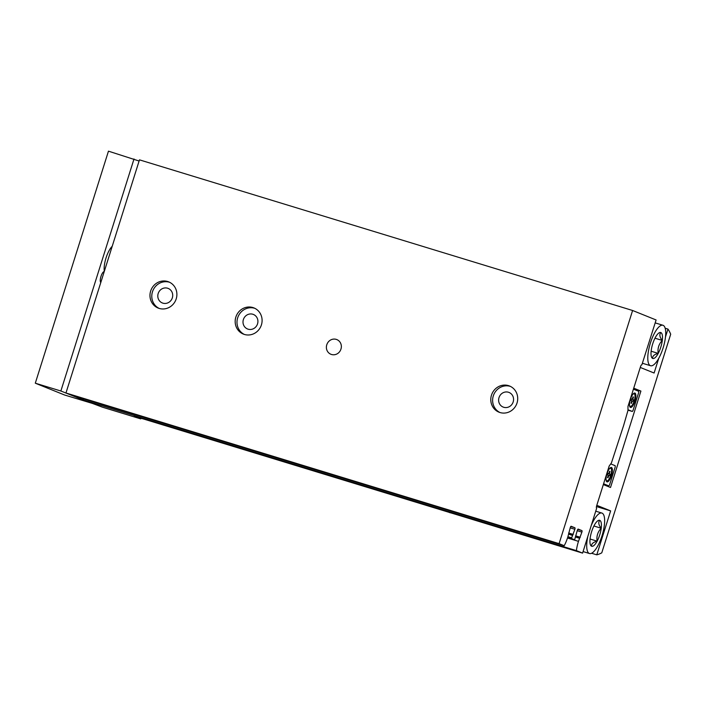 <?xml version="1.0" encoding="UTF-8"?>
<svg xmlns="http://www.w3.org/2000/svg" width="706" height="706" viewBox="0 0 706 706"><rect width="100%" height="100%" fill="white"/><g stroke="black" fill="none" stroke-linecap="round" stroke-linejoin="round"><path stroke-width="1.06" d="M143.089 418.861A108.168 34.682 107 0 1 141.977 418.579A108.168 34.682 107 0 1 141.059 418.261L140.723 418.879L102.388 407.168L83.273 399.975A18.815 6.027 -73 0 1 83.432 398.837M140.723 418.879L134.308 416.266L137.388 417.122L582.591 553.116L576.396 550.618A18.815 6.027 -73 0 1 578.47 541.352L581.894 532.121A1.412 0.45 -73 0 0 581.903 530.603L578.161 529.094A1.412 0.45 -73 0 1 578.179 529.103A1.412 0.45 -73 0 0 577.34 530.277L574.622 539.799L571.666 538.607L571.666 537.848L574.878 529.288A1.412 0.45 -73 0 0 574.887 527.77L571.145 526.27A1.412 0.45 -73 0 1 571.172 526.27A1.412 0.45 -73 0 0 570.324 527.453L567.809 537.045A18.815 6.027 -73 0 1 564.226 545.712L71.103 395.069L65.958 392.995L139.47 159.847L632.602 310.49L656.103 319.968L641.895 364.773A2.347 0.75 -73 0 1 641.895 364.773L641.86 364.764M641.878 364.773A2.347 0.75 -73 0 0 640.492 366.732L627.978 406.418L627.969 410.451L623.583 425.621L611.431 462.915L609.172 466.048L596.667 505.725A2.347 0.75 -73 0 0 596.658 508.249L582.591 553.116M576.396 550.618L83.273 399.975M564.226 545.712L559.09 543.638L632.602 310.49M572.725 534.989L568.833 533.798L572.725 534.989M579.741 537.822L575.849 536.631L579.741 537.813M559.09 543.638L65.958 392.995M340.919 349.188A7.819 7.395 -68 0 0 326.975 344.254A7.819 7.395 -68 0 0 330.911 354.271A7.819 7.395 -68 0 0 340.919 349.188M261.414 324.901A14.111 13.361 -68 0 0 253.913 307.913A14.111 13.361 -68 0 0 236.245 315.997A14.111 13.361 -68 0 0 243.358 334.079A14.111 13.361 -68 0 0 261.414 324.901M517.03 402.985A14.111 13.361 -68 0 0 509.529 385.997A14.111 13.361 -68 0 0 491.861 394.089A14.111 13.361 -68 0 0 498.974 412.172A14.111 13.361 -68 0 0 517.03 402.985M176.209 298.876A14.111 13.361 -68 0 0 168.708 281.879A14.111 13.361 -68 0 0 151.04 289.972A14.111 13.361 -68 0 0 158.144 308.054A14.111 13.361 -68 0 0 176.209 298.876M104.32 271.325A15.285 4.898 -73 0 1 112.219 246.297M172.326 297.87A7.819 7.395 -68 0 0 158.391 292.937A7.819 7.395 -68 0 0 162.327 302.953A7.819 7.395 -68 0 0 172.326 297.87M169.599 282.285A14.111 13.361 -68 0 0 152.858 290.704A14.111 13.361 -68 0 0 159.071 308.381M257.531 323.895A7.819 7.395 -68 0 0 243.596 318.962A7.819 7.395 -68 0 0 247.532 328.978A7.819 7.395 -68 0 0 257.531 323.895M254.804 308.319A14.111 13.361 -68 0 0 238.063 316.738A14.111 13.361 -68 0 0 244.285 334.415M513.156 401.979A7.819 7.395 -68 0 0 499.213 397.054A7.819 7.395 -68 0 0 503.149 407.071A7.819 7.395 -68 0 0 513.156 401.979M510.42 386.403A14.111 13.361 -68 0 0 493.688 394.822A14.111 13.361 -68 0 0 499.901 412.498M608.775 473.655L609.525 471.308L610.01 471.502L609.269 473.858L610.01 474.15L609.516 475.72L608.775 475.429L608.034 477.777L607.539 477.583L608.281 475.226L607.548 474.935L608.043 473.364L608.775 473.655L608.025 473.426M609.199 469.022A6.583 2.109 -73 0 1 610.699 468.246A6.583 2.109 -73 0 1 610.761 468.263A6.583 2.109 -73 0 1 610.769 475.244A6.583 2.109 -73 0 1 606.851 480.839A6.583 2.109 -73 0 1 606.048 479.356M632.249 399.225L632.991 396.878L633.476 397.072L632.735 399.428L633.476 399.728L632.982 401.29L632.241 400.999L631.499 403.347L631.014 403.152L631.755 400.796L631.014 400.505L631.508 398.934L632.249 399.225L631.491 398.996M632.664 394.601A6.583 2.109 -73 0 1 634.164 393.816A6.583 2.109 -73 0 1 634.226 393.833A6.583 2.109 -73 0 1 634.235 400.814A6.583 2.109 -73 0 1 630.317 406.409A6.583 2.109 -73 0 1 629.514 404.926M605.492 484.872L605.333 485.384M604.618 484.607L603.471 484.148M633.582 388.644L635.585 389.447L635.418 389.977M635.585 389.447L640.907 391.08L633.723 388.176M640.907 391.08L610.513 487.475L603.33 484.581M658.742 358.33L654.109 373.024L640.263 367.447M596.455 506.564L610.637 510.897L596.791 505.32M610.637 510.897L596.782 554.837L591.602 553.257M665.476 336.983L667.964 329.084A108.168 34.682 -73 0 1 670.7 334.212L601.768 552.833A108.168 34.682 -73 0 1 596.782 554.837M139.1 161.021L108.459 151.163L35.3 383.19L60.866 391L83.882 400.231M667.964 329.084L665.167 328.237M93.448 403.726L64.643 395.025L35.3 383.19M93.404 403.806L92.177 403.32M450.26 512.697L411.607 500.889M450.199 512.803L448.884 512.274M134.016 158.965L60.866 391M104.25 271.554A5.78 1.853 107 0 0 100.976 276.408A5.78 1.853 107 0 0 100.799 282.515M610.716 463.904L615.217 465.722L615.217 466.984L609.56 484.925L608.854 485.904L603.586 483.778M611.493 467.504A7.528 2.409 -73 0 1 611.087 476.709A7.528 2.409 -73 0 1 606.383 481.21A7.528 2.409 -73 0 1 606.922 473.973A7.528 2.409 -73 0 1 610.513 467.672A7.528 2.409 -73 0 1 611.493 467.504M633.414 389.174L638.683 391.292L638.683 392.554L633.026 410.495L632.329 411.474L627.969 410.133M628.075 410.177L632.329 411.474L627.969 409.718M634.959 393.074A7.528 2.409 -73 0 1 634.553 402.279A7.528 2.409 -73 0 1 629.849 406.788A7.528 2.409 -73 0 1 630.387 399.543A7.528 2.409 -73 0 1 633.988 393.242A7.528 2.409 -73 0 1 634.959 393.074M630.317 406.409L629.92 406.285A6.583 2.109 -73 0 1 629.637 406.118M606.851 480.839L606.454 480.715A6.583 2.109 -73 0 1 606.172 480.548M631.738 400.84L632.241 400.999M632.973 396.922L633.476 397.072M631.473 399.04L632.735 399.428M631.455 399.111L633.476 399.728M608.272 475.27L608.775 475.429M609.507 471.352L610.01 471.502M608.007 473.47L609.269 473.858M607.99 473.541L610.01 474.15M591.593 546.232A13.573 4.351 -73 0 1 590.534 545.076A13.573 4.351 -73 0 1 590.128 538.351A13.573 4.351 -73 0 1 594.205 525.405A13.573 4.351 -73 0 1 598 520.649A13.573 4.351 -73 0 1 599.756 520.348A13.573 4.351 -73 0 1 601.221 528.238A13.573 4.351 -73 0 1 597.144 541.175A13.573 4.351 -73 0 1 591.593 546.232C591.275 543.911 593.128 542.226 597.144 541.175C596.358 536.216 597.717 531.9 601.221 528.238C598.591 524.973 598.106 522.343 599.756 520.348M591.399 525.176A21.162 6.786 -73 0 1 601.856 513.05A21.162 6.786 -73 0 1 602.165 535.272A21.162 6.786 -73 0 1 589.492 553.53A21.162 6.786 -73 0 1 589.307 553.469A21.162 6.786 -73 0 1 587.824 536.516M590.048 539.013L597.144 541.175M593.896 525.996L601.221 528.238M652.671 358.445A13.573 4.351 -73 0 1 651.612 357.289A13.573 4.351 -73 0 1 651.206 350.555A13.573 4.351 -73 0 1 655.283 337.609A13.573 4.351 -73 0 1 659.077 332.853A13.573 4.351 -73 0 1 660.834 332.552A13.573 4.351 -73 0 1 662.299 340.442A13.573 4.351 -73 0 1 658.221 353.388A13.573 4.351 -73 0 1 652.671 358.445C652.362 356.115 654.206 354.43 658.221 353.388C657.436 348.42 658.795 344.104 662.299 340.442C659.669 337.186 659.183 334.556 660.834 332.552M650.394 365.673A21.162 6.786 -73 0 1 650.35 343.231A21.162 6.786 -73 0 1 662.934 325.263A21.162 6.786 -73 0 1 663.243 347.484A21.162 6.786 -73 0 1 650.57 365.734A21.162 6.786 -73 0 1 650.394 365.673M651.126 351.217L658.221 353.388M654.974 338.2L662.299 340.442M578.47 541.352L567.5 537.998M579.458 538.21L575.708 537.063M580.27 537.275L575.628 535.854M581.894 532.121L577.208 530.683M581.903 530.603L577.782 529.35M574.613 539.79L567.615 537.654L574.622 539.799M571.666 538.607L567.703 537.39M571.666 537.848L567.915 536.701M572.451 535.377L568.701 534.239M573.254 534.442L568.612 533.03M574.878 529.288L570.192 527.859M574.887 527.77L570.766 526.517M608.854 485.904L604.592 484.598L608.863 485.904M141.977 418.579L141.041 418.296M601.856 513.05L595.802 511.206M589.492 553.53L583.077 551.571M662.934 325.263L655.186 322.889M650.57 365.734L642.451 363.263"/></g></svg>
